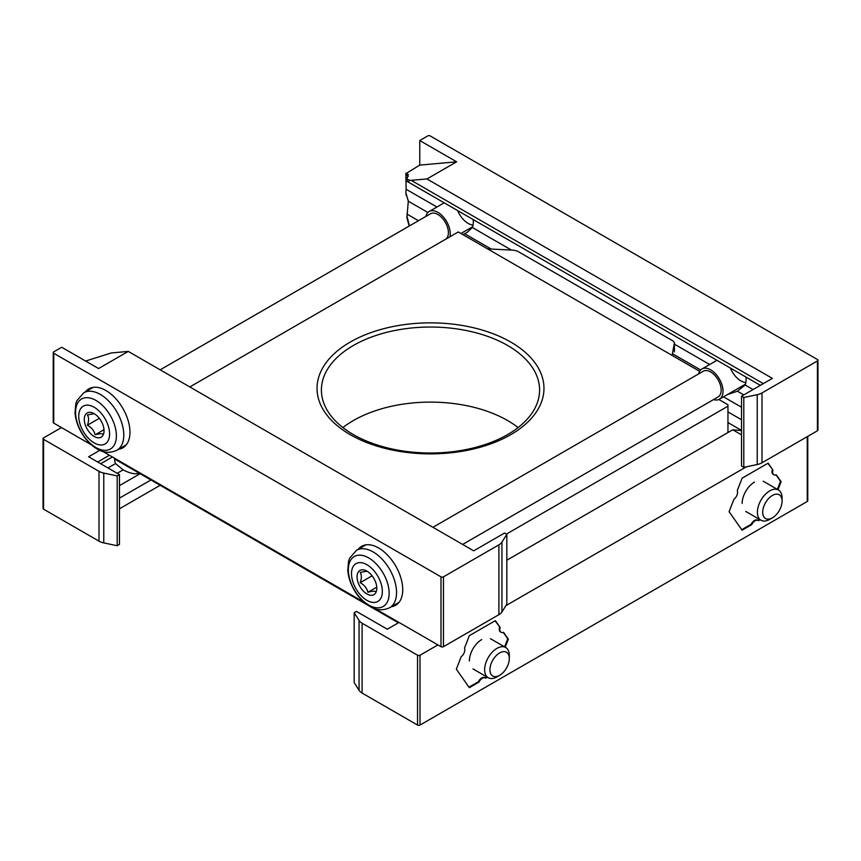 <?xml version="1.0" encoding="UTF-8"?>
<svg xmlns="http://www.w3.org/2000/svg" width="861" height="861" viewBox="0 0 861 861"><rect width="100%" height="100%" fill="white"/><g stroke="black" fill="none" stroke-linecap="round" stroke-linejoin="round"><path stroke-width="1.29" d="M699.649 371.317L458.267 231.953L189.818 386.944M718.838 399.493L727.954 404.756L727.954 432.545M506.408 534.089L727.954 406.188M350.276 434.687A113.458 65.501 0 0 0 540.095 405.327A113.458 65.501 0 0 0 401.14 325.092A113.458 65.501 0 0 0 350.276 434.687M672.107 355.41L674.432 342.667L673.151 341.053L517.396 251.121L513.931 250.196L487.584 248.883M518.107 427.562A109.089 62.982 0 0 0 342.893 427.562M353.354 434.568A109.089 62.982 0 0 0 472.248 448.215A109.089 62.982 0 0 0 539.589 390.033A109.089 62.982 0 0 0 430.5 327.04A109.089 62.982 0 0 0 321.411 390.033A109.089 62.982 0 0 0 353.354 434.568M436.904 207.027L406.101 189.248L405.854 175.063M405.875 193.208L408.297 200.839M427.885 212.506L408.286 201.183L405.854 192.692L406.101 189.248M511.445 250.067L472.366 227.508L467.114 232.395L462.841 234.59M407.081 181.402L406.898 179.131L408.297 174.482L406.166 173.438L406.166 174.869L408.286 176.397M472.366 227.508A19.642 11.333 -120 0 0 473.152 219.544M753.052 389.559L745.131 384.985L737.425 391.217L727.502 394.532M419.759 140.526L456.642 161.814L419.759 165.108L419.759 140.526L427.723 135.93A1.744 1.012 180 0 1 430.188 135.93L817.433 359.511A1.744 1.012 180 0 1 817.95 360.221A1.744 1.012 180 0 1 817.433 360.931L762.007 392.939A13.087 7.555 180 0 1 757.228 394.693L743.796 397.513L741.536 396.211L772.392 378.388L426.959 178.959L410.116 180.401L406.898 179.131M409.179 226.066L406.898 217.801L408.254 201.668M409.427 225.926L406.898 215.853M419.759 165.108L406.166 173.438M406.962 180.767C406.833 181.865 407.877 181.746 410.116 180.401M741.536 430.414L727.954 422.568M817.95 360.221L817.95 430.059A1.744 1.012 180 0 1 817.433 430.769L762.007 462.777A13.087 7.555 180 0 1 757.228 464.531L743.796 467.351L741.536 466.038L741.536 396.211M456.642 161.814L426.959 178.959M743.796 467.351L743.796 397.513M745.131 384.985A19.642 11.333 -120 0 0 745.927 377.032M745.852 382.542A17.457 10.074 60 0 1 730.419 368.077M473.076 225.065A17.457 10.074 60 0 1 457.654 210.59M128.267 351.406L98.584 368.54L61.701 347.252L53.748 351.848A1.744 1.012 0 0 0 53.231 352.558A1.744 1.012 0 0 0 53.748 353.268L440.993 576.848A1.744 1.012 0 0 0 443.458 576.848L498.896 544.841A13.087 7.555 0 0 0 501.941 542.086L506.828 534.337L504.557 533.024L473.701 550.836L128.267 351.406L111.198 352.978L85.616 361.05M375.6 608.931L440.993 646.686A1.744 1.012 0 0 0 443.458 646.686L498.896 614.679A13.087 7.555 0 0 0 501.941 611.923L506.828 604.164L506.828 534.337M53.231 352.558L53.231 422.396A1.744 1.012 0 0 0 53.748 423.106L91.427 444.857M102.825 451.444L364.192 602.345M118.646 449.227A34.042 19.652 -120 0 0 122.908 447.774A34.042 19.652 -120 0 0 122.908 408.469A34.042 19.652 -120 0 0 88.877 388.817A34.042 19.652 -120 0 0 85.476 391.787M391.411 606.714A34.042 19.652 -120 0 0 395.683 605.251A34.042 19.652 -120 0 0 395.683 565.957A34.042 19.652 -120 0 0 361.642 546.304A34.042 19.652 -120 0 0 358.251 549.264M375.611 591.582C374.621 590.915 372.049 591.152 367.905 592.271C366.904 588.203 364.332 585.006 360.189 582.682C361.738 578.355 361.738 574.922 360.189 572.393L366.366 571.327M366.937 593.95A13.959 8.061 -120 0 0 376.806 588.246A13.959 8.061 -120 0 0 366.937 571.144A13.959 8.061 -120 0 0 357.057 576.848A13.959 8.061 -120 0 0 366.937 593.95M366.937 600.365A21.816 12.592 -120 0 0 380.293 581.358A21.816 12.592 -120 0 0 353.57 565.925A21.816 12.592 -120 0 0 366.937 600.365M713.5 399.59A17.457 10.074 -120 0 0 719.409 399.213A17.457 10.074 -120 0 0 719.409 379.055A17.457 10.074 -120 0 0 701.952 368.971A17.457 10.074 -120 0 0 698.658 373.9M462.615 544.443L718.096 396.943A14.841 8.567 -120 0 0 718.096 379.809A14.841 8.567 -120 0 0 703.254 371.242L432.943 527.309M102.846 434.105C101.846 433.438 99.273 433.664 95.13 434.794C94.129 430.715 91.557 427.519 87.413 425.194C88.974 420.868 88.974 417.445 87.413 414.916L93.601 413.85M94.161 436.462A13.959 8.061 -120 0 0 104.041 430.769A13.959 8.061 -120 0 0 94.161 413.667A13.959 8.061 -120 0 0 84.292 419.361A13.959 8.061 -120 0 0 94.161 436.462M94.161 442.877A21.816 12.592 -120 0 0 107.528 423.87A21.816 12.592 -120 0 0 80.805 408.448A21.816 12.592 -120 0 0 94.161 442.877M449.926 236.775A17.457 10.074 -120 0 0 443.899 217.607A17.457 10.074 -120 0 0 429.176 211.494A17.457 10.074 -120 0 0 425.894 216.412M445.75 239.186A14.841 8.567 -120 0 0 445.105 221.944A14.841 8.567 -120 0 0 430.489 213.765L160.178 369.821M372.092 575.805L360.189 582.682M376.709 587.191L367.905 592.271M99.327 418.328L87.413 425.194M103.944 429.704L95.13 434.794M760.177 519.764L758.466 520.754A6.027 3.476 120 0 0 758.121 520.507A6.027 3.476 120 0 0 751.75 524.629L742.107 530.204L729.095 511.703L733.927 499.262A6.027 3.476 120 0 0 737.274 490.619L742.107 478.178L768.109 463.164L772.941 470.031A6.027 3.476 120 0 0 773.878 474.809A6.027 3.476 120 0 0 776.288 474.798L781.121 481.665L777.989 489.737M746.369 466.813L505.891 605.649M437.905 644.9L420.007 655.232A1.744 1.012 180 0 1 417.542 655.232L362.104 623.224A13.087 7.555 180 0 1 359.059 620.469L354.172 612.72L356.443 611.407L387.299 629.219L399.03 622.449M807.769 436.355L807.769 500.779A1.744 1.012 180 0 1 807.252 501.489L420.007 725.07A1.744 1.012 180 0 1 417.542 725.07L362.104 693.062A13.087 7.555 180 0 1 359.059 690.307L354.172 682.558L354.172 612.72M487.412 677.252L485.69 678.242A6.027 3.476 120 0 0 485.346 677.984A6.027 3.476 120 0 0 478.985 682.116L469.331 687.681L456.33 669.18L461.152 656.749A6.027 3.476 120 0 0 464.51 648.096L469.331 635.666L495.344 620.652L500.166 627.508A6.027 3.476 120 0 0 501.102 632.286A6.027 3.476 120 0 0 503.524 632.286L508.345 639.153L505.213 647.214M741.536 434.87L732.733 429.79L741.536 430.597M506.828 560.22L732.733 429.79M757.798 520.356A6.027 3.476 120 0 0 757.508 520.152A6.027 3.476 120 0 0 751.136 524.274L751.75 524.629M741.751 529.698L751.136 524.274M772.941 470.031L767.851 463.315M772.317 469.675A6.027 3.476 120 0 0 773.264 474.443A6.027 3.476 120 0 0 773.587 474.594M777.375 489.382L780.496 481.31L775.998 474.906M780.496 481.31L781.121 481.665M757.895 520.378L759.563 519.409M754.494 482.074L754.494 482.074A17.457 10.074 120 0 0 742.15 503.448M485.023 677.833A6.027 3.476 120 0 0 484.732 677.629A6.027 3.476 120 0 0 478.372 681.751L478.985 682.116M468.976 687.175L478.372 681.751M500.166 627.508L495.086 620.803M499.552 627.152A6.027 3.476 120 0 0 500.489 631.931A6.027 3.476 120 0 0 500.811 632.082M504.6 646.859L507.732 638.787L503.233 632.394M507.732 638.787L508.345 639.153M485.12 677.855L486.788 676.886M481.719 639.562L481.719 639.562A17.457 10.074 120 0 0 469.374 660.936M117.204 473.281L123.101 469.88L115.535 463.562A20.072 11.591 120 0 1 114.588 458.235M61.454 427.562L43.567 437.894A1.744 1.012 0 0 0 43.05 438.604A1.744 1.012 0 0 0 43.567 439.314L98.993 471.322A13.087 7.555 0 0 0 103.772 473.076L117.204 475.907L119.464 474.594L88.608 456.782L99.801 450.314M119.464 508.797L160.178 485.292M43.05 438.604L43.05 508.442A1.744 1.012 0 0 0 43.567 509.152L98.993 541.16A13.087 7.555 0 0 0 103.772 542.914L117.204 545.734L119.464 544.421L119.464 474.594M117.204 475.907L117.204 545.734M123.101 469.88C130.119 473.485 135.457 474.572 139.116 473.141M496.969 676.864L499.617 675.336A13.711 7.91 -60 0 1 489.931 669.74A13.711 7.91 -60 0 1 499.617 652.95A13.711 7.91 -60 0 1 509.314 658.547A13.711 7.91 -60 0 1 499.617 675.336L496.969 676.864A17.457 10.074 -60 0 1 488.241 677.725A17.457 10.074 -60 0 1 488.241 657.567A17.457 10.074 -60 0 1 505.698 647.494A17.457 10.074 -60 0 1 509.314 655.49L509.314 658.547M769.734 519.377L772.392 517.848A13.711 7.91 -60 0 1 762.695 512.252A13.711 7.91 -60 0 1 772.392 495.462A13.711 7.91 -60 0 1 782.079 501.059A13.711 7.91 -60 0 1 772.392 517.848L769.734 519.377A17.457 10.074 -60 0 1 761.006 520.248A17.457 10.074 -60 0 1 761.006 500.09A17.457 10.074 -60 0 1 778.462 490.017A17.457 10.074 -60 0 1 782.079 498.002L782.079 501.059M674.411 342.85L674.411 351.966M407.167 178.119L406.101 177.506M700.65 369.982L672.419 353.688M491.2 249.055L464.649 233.729M709.679 364.515L674.432 344.163M743.796 394.898L737.425 391.217M406.166 195.415L406.166 193.983M741.536 419.748L727.954 411.913M741.536 407.242L723.509 396.835M418.446 220.707L407.005 214.109M763.32 383.629L411.181 180.326M757.228 464.531L757.228 394.693M817.433 430.769L817.433 360.931M762.007 462.777L762.007 392.939M501.941 542.086L501.941 611.923M53.748 353.268L53.748 423.106M440.993 576.848L440.993 646.686M443.458 576.848L443.458 646.686M498.896 544.841L498.896 614.679M368.745 605.068A28.854 16.66 -120 0 0 386.417 579.927A28.854 16.66 -120 0 0 351.073 559.521A28.854 16.66 -120 0 0 368.745 605.068M389.678 607.715A33.159 19.146 -120 0 0 389.678 569.422A33.159 19.146 -120 0 0 356.519 550.265L349.631 558.186L348.533 561.394L347.801 570.337C348.296 576.816 350.341 583.231 353.914 589.602C358.165 597.007 363.471 602.603 369.821 606.392C376.171 610.395 382.79 610.836 389.678 607.715L399.073 602.291M95.98 447.58A28.854 16.66 -120 0 0 113.652 422.439A28.854 16.66 -120 0 0 78.308 402.033A28.854 16.66 -120 0 0 95.98 447.58M116.913 450.228A33.159 19.146 -120 0 0 116.913 411.935A33.159 19.146 -120 0 0 83.743 392.788L76.866 400.709L75.768 403.906L75.036 412.86C75.531 419.329 77.565 425.743 81.149 432.114C85.4 439.519 90.706 445.115 97.056 448.915C103.395 452.918 110.014 453.36 116.913 450.228L126.298 444.803M420.007 725.07L420.007 655.232M807.252 501.489L807.252 436.645M359.059 690.307L359.059 620.469M417.542 725.07L417.542 655.232M362.104 693.062L362.104 623.224M107.948 467.943L115.535 463.562M97.68 462.013L109.412 455.243M119.464 485.626L140.106 473.711M119.464 498.132L150.944 479.964M103.772 473.076L103.772 542.914M43.567 439.314L43.567 509.152M98.993 471.322L98.993 541.16M674.432 342.667L674.432 351.536M405.875 174.891L405.875 173.309M760.338 385.351L407.145 181.434M365.903 544.852L356.519 550.265M716.965 360.307L701.952 368.971M745.443 384.178L719.409 399.213M93.139 387.364L83.743 392.788M444.19 202.83L429.176 211.494M472.667 226.691L460.915 233.482M757.508 520.152L758.121 520.507M773.264 474.443L773.878 474.809M484.732 677.629L485.346 677.984M500.489 631.931L501.102 632.286M100.662 463.735L112.393 456.965M505.698 647.494L490.447 638.69M488.241 677.725L472.99 668.922M398.385 622.826L371.36 607.231M368.293 605.455L114.61 458.988M368.293 249.668L371.36 247.893M778.462 490.017L763.223 481.213M761.006 520.248L745.766 511.445"/></g></svg>
